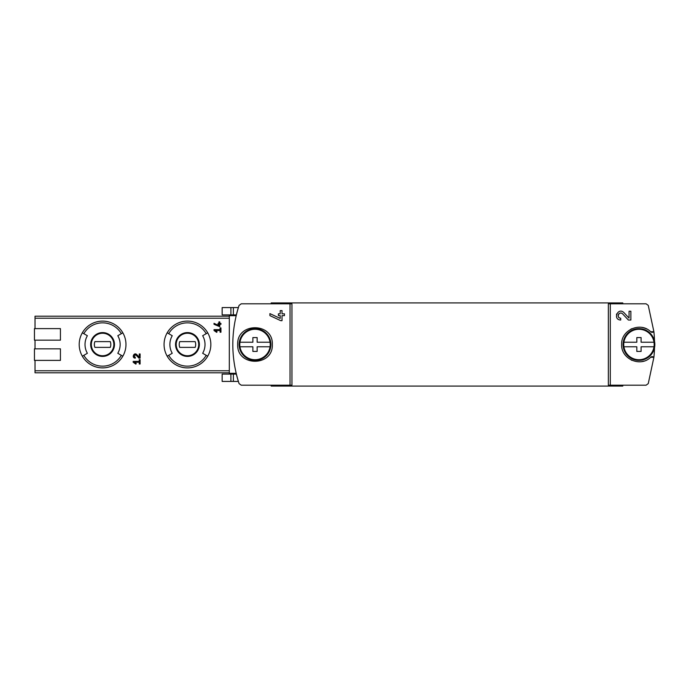 <?xml version="1.0" encoding="UTF-8"?>
<svg xmlns="http://www.w3.org/2000/svg" width="689" height="689" viewBox="0 0 689 689"><rect width="100%" height="100%" fill="white"/><g stroke="black" fill="none" stroke-linecap="round" stroke-linejoin="round"><path stroke-width="1.03" d="M610.29 303.797L646.067 303.797L648.254 305.382L653.887 331.659L650.674 331.745C640.529 321.384 620.884 330.022 621.642 344.483C620.884 358.969 640.486 367.625 650.674 357.255L653.887 357.341L648.254 383.618L646.067 385.203L610.29 385.203L610.29 303.797L608.361 303.797L608.361 385.203L610.29 385.203M623.924 312.625C618.016 306.786 612.383 319.73 620.72 320.023L620.72 318.206C615.837 318.042 619.135 310.446 622.598 313.865L628.385 320.023L630.874 320.023L630.874 311.239L629.057 311.239L629.057 318.085L623.924 312.625L629.057 318.085M237.688 344.5C236.654 366.832 273.352 366.832 272.327 344.509C273.387 322.194 236.663 322.133 237.688 344.5M290.035 385.203L241.262 385.203L239.074 383.618C230.729 357.539 230.729 331.461 239.074 305.382L241.262 303.797L290.035 303.797L290.035 385.203L291.955 385.203L291.955 303.797L290.035 303.797M280.208 318.421L280.208 315.631L278.39 315.631L278.39 313.814L280.208 313.814L280.208 310.601L282.025 310.601L282.025 313.814L284.454 313.814L284.454 315.631L282.025 315.631L282.025 320.661L280.716 320.661L269.907 315.622L269.907 313.616L280.208 318.421L269.907 313.616M214.012 330.496L216.682 332.365L217.087 331.788L215.252 330.496L220.075 330.496L220.075 332.227L220.945 332.227L220.945 327.904L220.075 327.904L220.075 329.635L214.012 329.635L214.012 330.496M133.184 362.25L135.845 364.119L136.258 363.542L134.415 362.25L139.247 362.25L139.247 363.99L140.108 363.99L140.108 359.658L139.247 359.658L139.247 361.389L133.184 361.389L133.184 362.25L135.845 364.119L136.258 363.542M35.027 360.381L35.027 372.792L229.316 372.792L229.316 374.093L236.336 374.093A124.709 124.709 0 0 0 238.368 381.422L233.364 381.422L233.364 374.093M229.316 314.907L222.151 314.907L222.151 307.578L238.368 307.578A124.709 124.709 0 0 0 236.336 314.907L229.316 314.907L229.316 372.792M229.316 316.208L35.027 316.208L35.027 328.619M60.434 340.168L34.45 340.168L34.45 328.619L60.434 328.619L60.434 340.168L35.027 340.168L35.027 348.832M136.801 354.611C133.993 351.812 131.315 358.022 135.277 358.142L135.277 357.272C133.588 355.731 133.89 355.042 136.172 355.205L138.92 358.142L140.108 358.142L140.108 353.957L139.247 353.957L139.247 357.221L136.801 354.611M218.921 325.621L218.921 324.295L218.051 324.295L218.051 323.425L218.921 323.425L218.921 321.892L219.791 321.892L219.791 323.425L220.945 323.425L220.945 324.295L219.791 324.295L219.791 326.689L214.012 324.286L214.012 323.33L218.921 325.621L214.012 323.33M622.796 303.797L622.796 302.927L271.173 302.927L271.173 303.797M271.173 385.203L271.173 386.073L622.796 386.073L622.796 385.203M229.316 373.309L236.155 373.309L236.336 374.093M79.201 344.5A23.383 23.383 0 0 1 122.831 332.804A23.383 23.383 0 0 1 122.831 356.196A23.383 23.383 0 0 1 79.201 344.5M121.333 333.674L117.793 335.715A17.561 17.561 0 0 1 117.793 353.285L122.831 356.196A23.383 23.383 0 0 1 82.327 356.196L87.374 353.285A17.561 17.561 0 0 1 87.374 335.715L83.825 333.674A21.652 21.652 0 0 1 121.333 333.674L122.831 332.804A23.383 23.383 0 0 0 82.327 332.804L83.825 333.674M164.068 344.5A23.383 23.383 0 0 1 207.708 332.804A23.383 23.383 0 0 1 207.708 356.196A23.383 23.383 0 0 1 164.068 344.5M206.209 333.674L202.661 335.715A17.561 17.561 0 0 1 202.661 353.285L207.708 356.196A23.383 23.383 0 0 1 167.203 356.196L172.241 353.285A17.561 17.561 0 0 1 172.241 335.715L168.702 333.674A21.652 21.652 0 0 1 206.209 333.674L207.708 332.804A23.383 23.383 0 0 0 167.203 332.804L168.702 333.674M176.195 344.5A11.257 11.257 0 0 1 193.084 334.751A11.257 11.257 0 0 1 193.084 354.249A11.257 11.257 0 0 1 176.195 344.5A11.257 11.257 0 0 1 193.084 334.751A11.257 11.257 0 0 1 193.084 354.249A11.257 11.257 0 0 1 176.195 344.5A11.257 11.257 0 0 1 193.084 334.751A11.257 11.257 0 0 1 193.084 354.249A11.257 11.257 0 0 1 176.195 344.5M195.159 347.385A8.225 8.225 0 0 0 195.159 341.615L179.751 341.615A8.225 8.225 0 0 0 179.751 347.385L195.159 347.385M91.318 344.5A11.257 11.257 0 0 1 108.207 334.751A11.257 11.257 0 0 1 108.207 354.249A11.257 11.257 0 0 1 91.318 344.5A11.257 11.257 0 0 1 108.207 334.751A11.257 11.257 0 0 1 108.207 354.249A11.257 11.257 0 0 1 91.318 344.5A11.257 11.257 0 0 1 108.207 334.751A11.257 11.257 0 0 1 108.207 354.249A11.257 11.257 0 0 1 91.318 344.5M110.283 347.385A8.225 8.225 0 0 0 110.283 341.615L94.875 341.615A8.225 8.225 0 0 0 94.875 347.385L110.283 347.385M60.434 360.381L34.45 360.381L34.45 348.832L60.434 348.832L60.434 360.381M650.674 357.255A2.308 2.308 0 0 1 653.887 357.341A124.709 124.709 0 0 0 654.507 347.721M654.507 341.279A124.709 124.709 0 0 0 653.887 331.659A2.308 2.308 0 0 1 650.674 331.745M229.316 374.093L222.151 374.093L222.151 381.422L233.364 381.422M646.652 328.98A17.32 17.32 0 0 0 641.803 327.413M631.994 328.644A17.32 17.32 0 0 0 630.624 329.316M624.449 353.965A17.32 17.32 0 0 0 624.811 354.49M631.184 359.977A17.32 17.32 0 0 0 631.985 360.356M641.786 361.587A17.32 17.32 0 0 0 643.638 361.174M138.92 358.142L136.172 355.205A1.223 1.223 0 0 0 135.156 354.826M135.061 354.835A1.223 1.223 0 0 0 134.148 355.567M134.122 355.619A1.223 1.223 0 0 0 135.277 357.272M217.087 331.788L215.252 330.496M616.681 313.908A4.392 4.392 0 0 0 616.474 314.52M622.598 313.865A2.575 2.575 0 0 0 618.352 314.623M618.222 315.011A2.575 2.575 0 0 0 618.429 316.811M618.558 317.035A2.575 2.575 0 0 0 620.72 318.206M623.915 342.218L636.825 342.218L636.825 337.576L641.097 337.576L641.097 342.218L654.007 342.218A15.218 15.218 0 0 1 638.961 359.718A15.218 15.218 0 0 1 623.915 342.218A15.218 15.218 0 0 1 654.007 342.218M654.007 346.782L641.097 346.782L641.097 351.424L636.825 351.424L636.825 346.782L623.915 346.782M638.961 328.619A15.881 15.881 0 0 1 652.716 352.441A15.881 15.881 0 0 1 625.207 352.441A15.881 15.881 0 0 1 638.961 328.619M239.961 342.218L252.872 342.218L252.872 337.576L257.143 337.576L257.143 342.218L270.054 342.218A15.218 15.218 0 0 1 255.008 359.718A15.218 15.218 0 0 1 239.961 342.218A15.218 15.218 0 0 1 270.054 342.218M270.054 346.782L257.143 346.782L257.143 351.424L252.872 351.424L252.872 346.782L239.961 346.782M255.008 328.619A15.881 15.881 0 0 1 268.762 352.441A15.881 15.881 0 0 1 241.253 352.441A15.881 15.881 0 0 1 255.008 328.619M229.316 370.777L35.027 370.777M229.316 318.223L35.027 318.223M236.155 315.691L229.316 315.691M90.664 344.5A11.92 11.92 0 0 1 108.535 334.182A11.92 11.92 0 0 1 108.535 354.818A11.92 11.92 0 0 1 90.664 344.5M121.333 355.326A21.652 21.652 0 0 1 83.825 355.326M175.54 344.5A11.92 11.92 0 0 1 193.411 334.182A11.92 11.92 0 0 1 193.411 354.818A11.92 11.92 0 0 1 175.54 344.5M206.209 355.326A21.652 21.652 0 0 1 168.702 355.326M233.364 307.578L233.364 314.907M230.901 307.578L230.901 314.907M230.901 381.422L230.901 374.093"/></g></svg>
